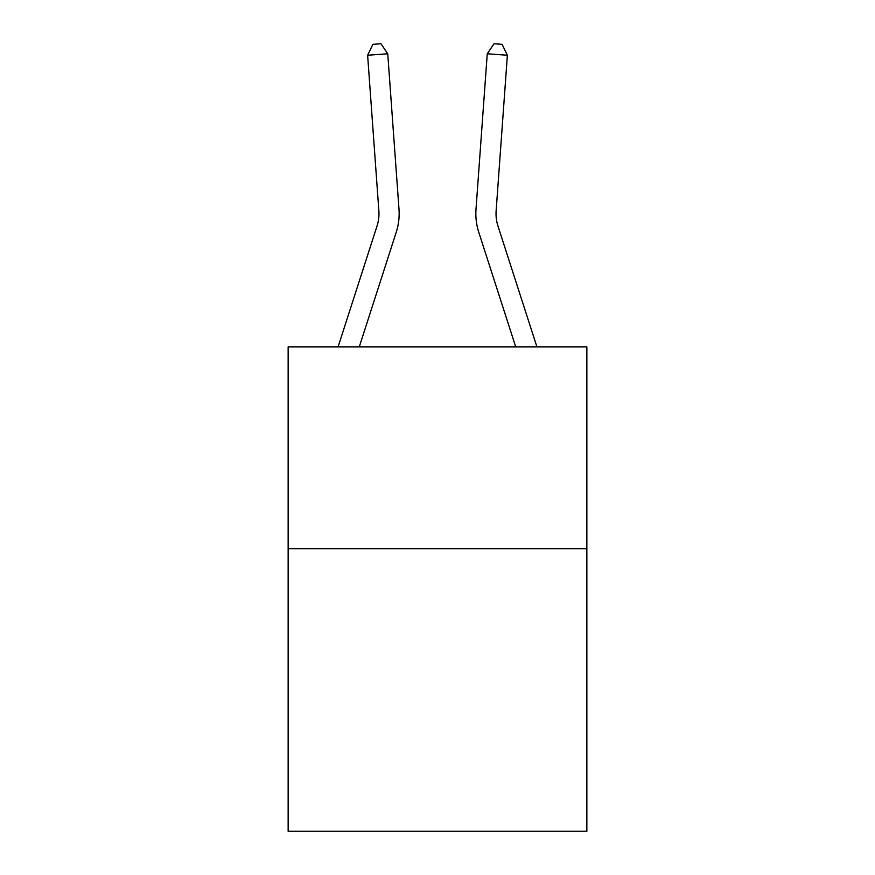 <?xml version="1.0" encoding="UTF-8"?>
<svg xmlns="http://www.w3.org/2000/svg" width="875" height="875" viewBox="0 0 875 875"><rect width="100%" height="100%" fill="white"/><g stroke="black" fill="none" stroke-linecap="round" stroke-linejoin="round"><path stroke-width="1.31" d="M586.852 548.691L586.852 831.25L288.148 831.25L288.148 346.861L586.852 346.861L586.852 548.691L288.148 548.691M338.078 346.861L377.027 226.045A40.37 40.37 -98.3 0 0 378.864 210.744L367.62 55.234L387.745 53.78L399 209.289A60.55 60.55 0 0 1 396.233 232.236L359.286 346.861M536.922 346.861L497.973 226.045A40.37 40.37 98.3 0 1 496.136 210.744L507.38 55.234L487.255 53.78L476 209.289A60.55 60.55 0 0 0 478.767 232.236L515.714 346.861M497.973 226.045A40.37 40.37 0 0 1 496.136 210.744A40.37 40.37 0 0 0 497.973 226.045A40.37 40.37 0 0 1 496.136 210.744A40.37 40.37 0 0 0 497.973 226.045A40.37 40.37 0 0 1 496.136 210.744A40.37 40.37 0 0 0 497.973 226.045A40.37 40.37 0 0 1 496.136 210.744A40.37 40.37 0 0 0 497.973 226.045M487.255 53.78L476 209.289L487.255 53.78L476 209.289L487.255 53.78L476 209.289L487.255 53.78L476 209.289L487.255 53.78L494.047 43.75L502.097 44.33L507.38 55.234M377.027 226.045A40.37 40.37 0 0 0 378.864 210.744M367.62 55.234L372.903 44.33L380.953 43.75L387.745 53.78"/></g></svg>
